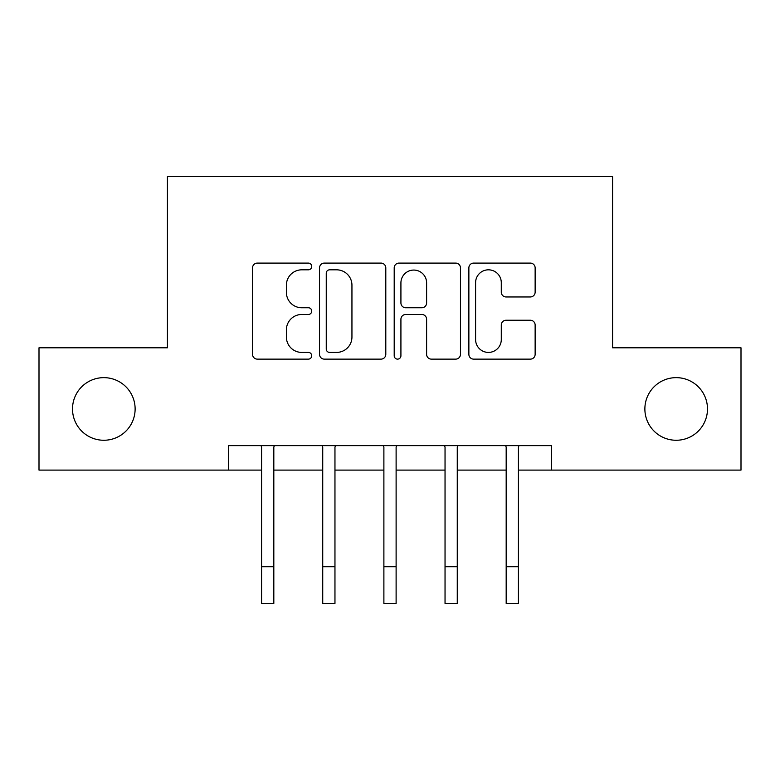 <?xml version="1.0" encoding="UTF-8"?>
<svg xmlns="http://www.w3.org/2000/svg" width="780" height="780" viewBox="0 0 780 780"><rect width="100%" height="100%" fill="white"/><g stroke="black" fill="none" stroke-linecap="round" stroke-linejoin="round"><path stroke-width="1.17" d="M311.727 266.458A3.364 3.364 0 0 0 308.373 263.094L257.351 263.094A4.797 4.797 0 0 0 252.544 267.901L252.544 354.334A4.797 4.797 0 0 0 257.351 359.131L308.373 359.131A3.364 3.364 0 0 0 311.727 355.777A3.364 3.364 0 0 0 308.373 352.414L301.762 352.414A15.366 15.366 0 0 1 286.397 337.048L286.397 329.843A15.366 15.366 0 0 1 301.762 314.476L308.373 314.476A3.364 3.364 0 0 0 311.727 311.113A3.364 3.364 0 0 0 308.373 307.759L301.762 307.759A15.366 15.366 0 0 1 286.397 292.393L286.397 285.188A15.366 15.366 0 0 1 301.762 269.822L308.373 269.822A3.364 3.364 0 0 0 311.727 266.458M644.875 408.954A31.307 31.307 0 0 0 676.182 440.261A31.307 31.307 0 0 0 707.489 408.954A31.307 31.307 0 0 0 676.182 377.647A31.307 31.307 0 0 0 644.875 408.954M72.511 408.954A31.307 31.307 0 0 0 103.818 440.261A31.307 31.307 0 0 0 135.125 408.954A31.307 31.307 0 0 0 103.818 377.647A31.307 31.307 0 0 0 72.511 408.954M530.332 296.956A4.797 4.797 0 0 0 535.139 292.149L535.139 267.901A4.797 4.797 0 0 0 530.332 263.094L473.674 263.094A4.797 4.797 0 0 0 468.868 267.901L468.868 354.334A4.797 4.797 0 0 0 473.674 359.131L530.332 359.131A4.797 4.797 0 0 0 535.139 354.334L535.139 325.046A4.797 4.797 0 0 0 530.332 320.239L506.083 320.239A4.797 4.797 0 0 0 501.286 325.046L501.286 339.563A12.841 12.841 0 0 1 488.436 352.414A12.841 12.841 0 0 1 475.595 339.563L475.595 282.662A12.841 12.841 0 0 1 488.436 269.822A12.841 12.841 0 0 1 501.286 282.662L501.286 292.149A4.797 4.797 0 0 0 506.083 296.956L530.332 296.956M228.569 470.106L39 470.106L39 347.802L167.417 347.802L167.417 176.582L612.583 176.582L612.583 347.802L741 347.802L741 470.106L551.431 470.106L551.431 445.643L228.569 445.643L228.569 470.106L261.583 470.106M385.798 267.901A4.797 4.797 0 0 0 381.001 263.094L324.334 263.094A4.797 4.797 0 0 0 319.537 267.901L319.537 354.334A4.797 4.797 0 0 0 324.334 359.131L381.001 359.131A4.797 4.797 0 0 0 385.798 354.334L385.798 267.901M398.999 263.094L455.666 263.094A4.797 4.797 0 0 1 460.463 267.901L460.463 354.334A4.797 4.797 0 0 1 455.666 359.131L431.418 359.131A4.797 4.797 0 0 1 426.611 354.334L426.611 319.283A4.797 4.797 0 0 0 421.814 314.476L405.727 314.476A4.797 4.797 0 0 0 400.92 319.283L400.92 355.777A3.364 3.364 0 0 1 397.566 359.131A3.364 3.364 0 0 1 394.202 355.777L394.202 267.901A4.797 4.797 0 0 1 398.999 263.094M273.819 470.106L322.735 470.106M334.961 470.106L383.887 470.106M396.113 470.106L445.039 470.106M457.265 470.106L506.181 470.106M518.417 470.106L551.431 470.106M329.618 269.822A3.364 3.364 0 0 0 326.255 273.185L326.255 349.05A3.364 3.364 0 0 0 329.618 352.414L336.58 352.414A15.366 15.366 0 0 0 351.946 337.048L351.946 285.188A15.366 15.366 0 0 0 336.58 269.822L329.618 269.822M426.611 282.906A12.841 12.841 0 0 0 413.77 270.065A12.841 12.841 0 0 0 400.92 282.906L400.92 302.952A4.797 4.797 0 0 0 405.727 307.759L421.814 307.759A4.797 4.797 0 0 0 426.611 302.952L426.611 282.906M261.007 445.643L261.583 447.086L261.583 566.719L273.819 566.719L273.819 447.086L274.394 445.643M261.583 566.719L261.583 603.418L273.819 603.418L273.819 566.719M322.15 445.643L322.735 447.086L322.735 566.719L334.961 566.719L334.961 447.086L335.546 445.643M322.735 566.719L322.735 603.418L334.961 603.418L334.961 566.719M383.302 445.643L383.887 447.086L383.887 566.719L396.113 566.719L396.113 447.086L396.698 445.643M383.887 566.719L383.887 603.418L396.113 603.418L396.113 566.719M444.454 445.643L445.039 447.086L445.039 566.719L457.265 566.719L457.265 447.086L457.85 445.643M445.039 566.719L445.039 603.418L457.265 603.418L457.265 566.719M505.606 445.643L506.181 447.086L506.181 566.719L518.417 566.719L518.417 447.086L518.992 445.643M506.181 566.719L506.181 603.418L518.417 603.418L518.417 566.719"/></g></svg>
